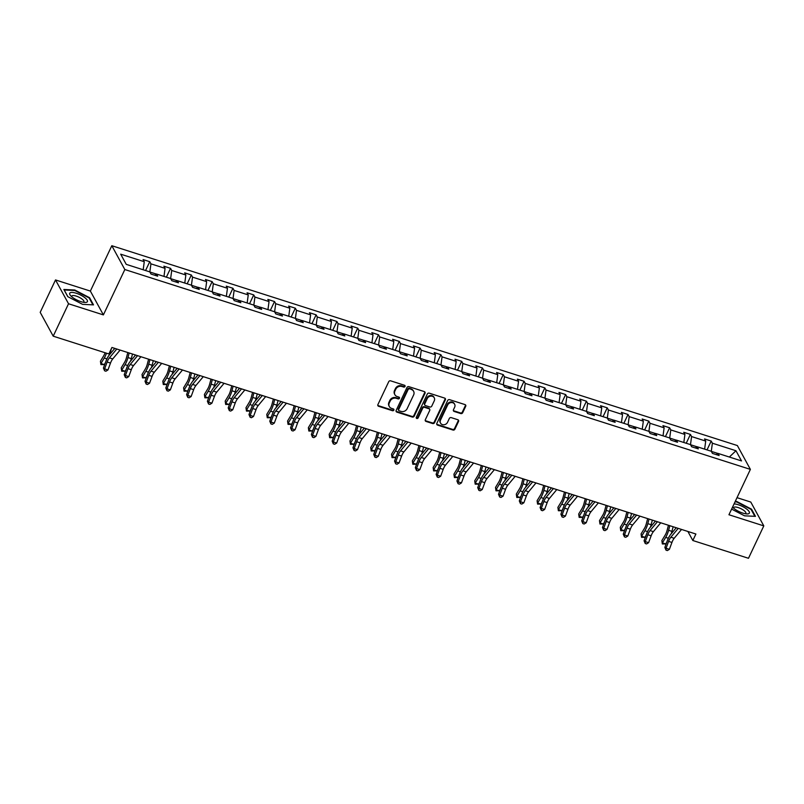 <?xml version="1.0" encoding="UTF-8"?>
<svg xmlns="http://www.w3.org/2000/svg" width="804" height="804" viewBox="0 0 804 804"><rect width="100%" height="100%" fill="white"/><g stroke="black" fill="none" stroke-linecap="round" stroke-linejoin="round"><path stroke-width="1.21" d="M405.025 386.463A1.035 0.904 151.4 0 0 404.533 385.277L390.633 380.835A1.477 1.296 151.4 0 0 388.724 381.689L377.9 404.593A1.477 1.296 151.4 0 0 378.604 406.281L392.503 410.723A1.035 0.904 151.4 0 0 393.839 409.336A1.035 0.904 151.4 0 0 393.347 408.934L391.548 408.362A4.734 4.141 151.4 0 1 389.317 406.563A4.734 4.141 151.4 0 1 389.287 402.955L390.191 401.045A4.734 4.141 151.4 0 1 396.302 398.312L398.101 398.884A1.035 0.904 151.4 0 0 399.427 397.498A1.035 0.904 151.4 0 0 398.935 397.106L397.136 396.533A4.734 4.141 151.4 0 1 394.905 394.734A4.734 4.141 151.4 0 1 394.875 391.126L395.779 389.216A4.734 4.141 151.4 0 1 401.889 386.483L403.688 387.056A1.035 0.904 151.4 0 0 405.025 386.463M394.905 394.734L394.553 394.091A4.734 4.141 151.4 0 1 394.523 390.483L395.427 388.573A4.734 4.141 151.4 0 1 401.538 385.84L403.337 386.412A1.035 0.904 151.4 0 0 404.764 385.387M377.779 405.367A1.477 1.296 151.4 0 0 378.252 405.638L392.151 410.08A1.035 0.904 151.4 0 0 393.578 409.055M389.317 406.563L388.965 405.919A4.734 4.141 151.4 0 1 388.935 402.312L389.839 400.402A4.734 4.141 151.4 0 1 395.95 397.668L397.749 398.241A1.035 0.904 151.4 0 0 399.176 397.226M460.772 413.568A1.477 1.296 151.4 0 0 462.682 412.713L465.717 406.291A1.477 1.296 151.4 0 0 465.013 404.593L449.577 399.668A1.477 1.296 151.4 0 0 447.667 400.523L436.833 423.417A1.477 1.296 151.4 0 0 437.547 425.105L452.984 430.039A1.477 1.296 151.4 0 0 454.893 429.185L458.561 421.427A1.477 1.296 151.4 0 0 457.858 419.738L451.245 417.628A1.477 1.296 151.4 0 0 449.335 418.482L447.516 422.331A3.96 3.457 151.4 0 1 444.049 424.763A3.96 3.457 151.4 0 1 440.542 423.105A3.96 3.457 151.4 0 1 440.522 420.09L447.647 405.015A3.96 3.457 151.4 0 1 451.114 402.583A3.96 3.457 151.4 0 1 454.622 404.231A3.96 3.457 151.4 0 1 454.642 407.256L453.456 409.769A1.477 1.296 151.4 0 0 454.159 411.457L460.772 413.568L460.421 412.924A1.477 1.296 151.4 0 0 462.33 412.07L465.365 405.648A1.477 1.296 151.4 0 0 465.476 404.864M728.947 514.751L763.8 525.886L748.484 558.288L692.837 540.509L695.892 534.027L111.927 347.469L108.862 353.951L53.215 336.172L68.531 303.761L103.384 314.897L124.831 269.541L750.383 469.385L728.947 514.751M425.025 393.287A1.477 1.296 151.4 0 0 424.321 391.598L408.884 386.664A1.477 1.296 151.4 0 0 406.975 387.518L396.151 410.422A1.477 1.296 151.4 0 0 396.854 412.11L412.291 417.045A1.477 1.296 151.4 0 0 414.201 416.191L425.025 393.287L424.673 392.643A1.477 1.296 151.4 0 0 424.793 391.87M429.225 393.166L444.662 398.101A1.477 1.296 151.4 0 1 445.376 399.789L434.552 422.683A1.477 1.296 151.4 0 1 432.642 423.537L426.03 421.427A1.477 1.296 151.4 0 1 425.326 419.738L429.718 410.452A1.477 1.296 151.4 0 0 429.004 408.764L424.623 407.367A1.477 1.296 151.4 0 0 422.713 408.221L418.14 417.889A1.035 0.904 151.4 0 1 416.311 417.296L427.316 394.02A1.477 1.296 151.4 0 1 429.225 393.166M763.8 525.886L750.785 502.058L737.017 497.666M103.384 314.897L90.37 291.078L55.516 279.943L68.531 303.761M55.516 279.943L40.2 312.344L53.215 336.172M716.143 454.592L717.932 453.386L719.108 455.536L712.444 453.406L711.269 451.255L697.138 446.743L698.314 448.893L691.651 446.763L690.475 444.612L676.345 440.1L677.521 442.25L670.858 440.12L669.682 437.969L655.551 433.456L656.727 435.607L650.064 433.477L648.888 431.326L634.758 426.813L635.934 428.964L629.271 426.834L628.095 424.683L613.965 420.17L615.14 422.321L608.477 420.19L607.301 418.04L593.171 413.527L594.347 415.678L587.684 413.547L586.508 411.397L572.378 406.884L573.553 409.035L566.89 406.904L565.714 404.754L551.584 400.241L552.76 402.392L546.097 400.261L544.911 398.111L530.791 393.598L531.967 395.749L525.303 393.618L524.118 391.468L509.987 386.955L511.173 389.106L504.51 386.975L503.324 384.825L489.194 380.312L490.38 382.463L483.717 380.332L482.531 378.181L468.4 373.669L469.586 375.82L462.913 373.689L461.737 371.538L447.607 367.026L448.793 369.177L442.12 367.046L440.944 364.895L426.813 360.383L427.989 362.534L421.326 360.403L420.15 358.252L406.02 353.74L407.196 355.891L400.533 353.76L399.357 351.609L385.227 347.097L386.402 349.248L379.739 347.117L378.563 344.966L364.433 340.454L365.609 342.604L358.946 340.474L357.77 338.323L343.64 333.801L344.815 335.961L338.152 333.831L336.976 331.68L322.846 327.158L324.022 329.318L317.359 327.188L316.183 325.037L302.053 320.515L303.229 322.675L296.565 320.545L295.39 318.394L281.259 313.872L282.435 316.032L275.772 313.902L274.596 311.751L260.466 307.228L261.642 309.389L254.979 307.259L253.803 305.108L239.672 300.585L240.848 302.746L234.185 300.616L232.999 298.465L218.879 293.942L220.055 296.103L213.392 293.973L212.206 291.822L198.085 287.299L199.261 289.46L192.598 287.329L191.412 285.179L177.282 280.656L178.468 282.817L171.805 280.686L170.619 278.536L156.489 274.013L157.674 276.174L151.001 274.043L149.825 271.893L126.238 264.355L120.68 254.175L144.268 261.712L143.092 259.561L149.755 261.692L150.931 263.843L165.061 268.355L163.885 266.204L170.548 268.335L171.724 270.486L185.855 274.998L184.679 272.847L191.342 274.978L192.528 277.129L206.648 281.641L205.472 279.49L212.135 281.621L213.321 283.772L227.452 288.284L226.266 286.134L232.929 288.264L234.115 290.415L248.245 294.927L247.059 292.777L253.732 294.907L254.908 297.058L269.038 301.57L267.853 299.42L274.526 301.55L275.702 303.701L289.832 308.213L288.646 306.063L295.319 308.193L296.495 310.344L310.625 314.856L309.45 312.706L316.113 314.836L317.289 316.987L331.419 321.499L330.243 319.349L336.906 321.479L338.082 323.63L352.212 328.143L351.036 325.992L357.7 328.122L358.875 330.273L373.006 334.786L371.83 332.635L378.493 334.765L379.669 336.916L393.799 341.429L392.623 339.278L399.286 341.409L400.462 343.559L414.593 348.072L413.417 345.921L420.08 348.052L421.256 350.202L435.386 354.715L434.21 352.564L440.873 354.695L442.049 356.845L456.18 361.358L455.004 359.207L461.667 361.338L462.843 363.488L476.973 368.001L475.797 365.85L482.46 367.981L483.636 370.131L497.766 374.644L496.591 372.493L503.254 374.624L504.44 376.774L518.56 381.287L517.384 379.136L524.047 381.267L525.233 383.418L539.363 387.93L538.177 385.779L544.841 387.91L546.027 390.061L560.157 394.573L558.971 392.422L565.644 394.553L566.82 396.704L580.95 401.216L579.764 399.065L586.438 401.196L587.613 403.347L601.744 407.859L600.558 405.708L607.231 407.839L608.407 409.99L622.537 414.512L621.361 412.351L628.024 414.482L629.2 416.633L643.331 421.155L642.155 418.995L648.818 421.125L649.994 423.276L664.124 427.798L662.948 425.638L669.611 427.768L670.787 429.919L684.918 434.441L683.742 432.281L690.405 434.411L691.581 436.562L705.711 441.084L704.535 438.924L711.198 441.054L712.374 443.205L735.972 450.742L741.529 460.923L717.932 453.386M124.831 269.541L111.816 245.712L737.368 445.557L750.383 469.385M697.038 446.803L690.546 444.733M704.626 449.134L705.711 441.084M690.495 444.652L691.581 436.562M695.349 447.949L697.138 446.743M676.244 440.16L669.742 438.09M683.832 442.491L684.918 434.441M669.702 438.009L670.787 429.919M674.556 441.306L676.345 440.1M655.451 433.517L648.949 431.446M663.039 435.848L664.124 427.798M648.908 431.366L649.994 423.276M653.763 434.662L655.551 433.456M634.657 426.874L628.155 424.803M642.245 429.205L643.331 421.155M628.115 424.723L629.2 416.633M632.969 428.019L634.758 426.813M613.864 420.231L607.362 418.16M621.452 422.562L622.537 414.512M607.321 418.08L608.407 409.99M612.176 421.376L613.965 420.17M593.071 413.588L586.568 411.517M600.658 415.919L601.744 407.859M586.528 411.427L587.613 403.347M591.382 414.733L593.171 413.527M572.277 406.945L565.775 404.874M579.865 409.276L580.95 401.216M565.735 404.784L566.82 396.704M570.589 408.09L572.378 406.884M551.484 400.302L544.981 398.231M559.071 402.633L560.157 394.573M544.941 398.141L546.027 390.061M549.795 401.447L551.584 400.241M530.69 393.658L524.188 391.588M538.278 395.99L539.363 387.93M524.138 391.498L525.233 383.418M529.002 394.804L530.791 393.598M509.887 387.015L503.394 384.945M517.485 389.347L518.56 381.287M503.344 384.855L504.44 376.774M508.208 388.161L509.987 386.955M489.093 380.372L482.601 378.302M496.691 382.704L497.766 374.644M482.551 378.212L483.636 370.131M487.415 381.518L489.194 380.312M468.3 373.729L461.808 371.659M475.898 376.061L476.973 368.001M461.757 371.569L462.843 363.488M466.611 374.875L468.4 373.669M447.506 367.086L441.014 365.016M455.094 369.418L456.18 361.358M440.964 364.926L442.049 356.845M445.818 368.232L447.607 367.026M426.713 360.443L420.221 358.373M434.301 362.775L435.386 354.715M420.17 358.282L421.256 350.202M425.025 361.589L426.813 360.383M405.919 353.8L399.427 351.73M413.507 356.132L414.593 348.072M399.377 351.639L400.462 343.559M404.231 354.946L406.02 353.74M385.126 347.157L378.634 345.087M392.714 349.489L393.799 341.429M378.583 344.996L379.669 336.916M383.438 348.303L385.227 347.097M364.333 340.514L357.83 338.444M371.92 342.846L373.006 334.786M357.79 338.353L358.875 330.273M362.644 341.66L364.433 340.454M343.539 333.871L337.037 331.801M351.127 336.203L352.212 328.143M336.997 331.71L338.082 323.63M341.851 335.017L343.64 333.801M322.746 327.228L316.243 325.158M330.333 329.56L331.419 321.499M316.203 325.067L317.289 316.987M321.057 328.374L322.846 327.158M301.952 320.585L295.45 318.515M309.54 322.917L310.625 314.856M295.41 318.424L296.495 310.344M300.264 321.731L302.053 320.515M281.159 313.942L274.656 311.872M288.747 316.273L289.832 308.213M274.616 311.781L275.702 303.701M279.47 315.088L281.259 313.872M260.365 307.299L253.863 305.229M267.953 309.63L269.038 301.57M253.823 305.138L254.908 297.058M258.677 308.445L260.466 307.228M239.572 300.656L233.07 298.585M247.16 302.987L248.245 294.927M233.029 298.495L234.115 290.415M237.883 301.801L239.672 300.585M218.778 294.013L212.276 291.942M226.366 296.344L227.452 288.284M212.226 291.852L213.321 283.772M217.09 295.158L218.879 293.942M197.985 287.37L191.483 285.299M205.573 289.691L206.648 281.641M191.432 285.209L192.528 277.129M196.297 288.515L198.085 287.299M177.181 280.727L170.689 278.656M184.779 283.048L185.855 274.998M170.639 278.566L171.724 270.486M175.503 281.872L177.282 280.656M156.388 274.084L149.896 272.013M163.986 276.405L165.061 268.355M149.845 271.923L150.931 263.843M154.7 275.229L156.489 274.013M143.192 269.762L144.268 261.712M90.37 291.078L111.816 245.712M687.892 531.474L692.837 540.509M717.831 453.446L711.339 451.376M711.289 451.295L712.374 443.205M735.972 450.742L729.359 457.034M145.574 270.526L149.755 261.692M166.368 277.169L170.548 268.335M187.161 283.812L191.342 274.978M207.955 290.455L212.135 281.621M228.758 297.098L232.929 288.264M249.552 303.741L253.732 294.907M270.345 310.384L274.526 301.55M291.138 317.027L295.319 308.193M311.932 323.68L316.113 314.836M332.725 330.323L336.906 321.479M353.519 336.966L357.7 328.122M374.312 343.609L378.493 334.765M395.106 350.253L399.286 341.409M415.899 356.896L420.08 348.052M436.693 363.539L440.873 354.695M457.486 370.182L461.667 361.338M478.279 376.825L482.46 367.981M499.073 383.468L503.254 374.624M519.866 390.111L524.047 381.267M540.67 396.754L544.841 387.91M561.463 403.397L565.644 394.553M582.257 410.04L586.438 401.196M603.05 416.683L607.231 407.839M623.844 423.326L628.024 414.482M644.637 429.969L648.818 421.125M665.431 436.612L669.611 427.768M686.224 443.255L690.405 434.411M707.017 449.898L711.198 441.054M89.586 297.701L74.762 290.003L63.868 289.48L67.777 296.656L82.601 304.354L93.505 304.877L89.586 297.701L89.314 298.284M731.61 509.103L744.554 515.826L755.458 516.349L751.539 509.173L736.715 501.475L735.248 501.405M396.03 411.196A1.477 1.296 151.4 0 0 396.503 411.467L411.939 416.402A1.477 1.296 151.4 0 0 413.849 415.547L424.673 392.643M409.477 388.905A1.035 0.904 151.4 0 0 408.141 389.508L398.643 409.608A1.035 0.904 151.4 0 0 399.136 410.784L401.035 411.397A4.734 4.141 151.4 0 0 407.146 408.663L413.638 394.925A4.734 4.141 151.4 0 0 413.608 391.317A4.734 4.141 151.4 0 0 411.377 389.508L409.125 388.262A1.035 0.904 151.4 0 0 407.789 388.865L408.141 389.508M398.643 410.392L398.292 409.749A1.035 0.904 151.4 0 1 398.292 408.965L407.789 388.865M413.608 391.317L413.256 390.664A4.734 4.141 151.4 0 0 411.025 388.865L411.377 389.508M409.125 388.262L411.025 388.865M425.215 420.522A1.477 1.296 151.4 0 0 425.678 420.783L432.291 422.894A1.477 1.296 151.4 0 0 434.2 422.04L445.024 399.146A1.477 1.296 151.4 0 0 445.135 398.372M429.708 409.326L429.356 408.683A1.477 1.296 151.4 0 0 428.653 408.12L424.271 406.723A1.477 1.296 151.4 0 0 422.361 407.578L417.789 417.246L418.14 417.889M416.221 417.728A1.035 0.904 151.4 0 0 417.789 417.246M434.271 400.814A3.96 3.457 151.4 0 0 434.25 397.799A3.96 3.457 151.4 0 0 430.743 396.141A3.96 3.457 151.4 0 0 427.266 398.583L424.763 403.889A1.477 1.296 151.4 0 0 425.467 405.578L429.849 406.985A1.477 1.296 151.4 0 0 431.758 406.131L434.271 400.814M434.25 397.799L433.899 397.156A3.96 3.457 151.4 0 0 430.391 395.498A3.96 3.457 151.4 0 0 426.914 397.94L427.266 398.583M424.763 405.015L424.411 404.372A1.477 1.296 151.4 0 1 424.411 403.246L426.914 397.94M453.345 410.542A1.477 1.296 151.4 0 0 453.808 410.814L460.421 412.924M454.622 404.231L454.27 403.588A3.96 3.457 151.4 0 0 450.763 401.93A3.96 3.457 151.4 0 0 447.295 404.372L447.647 405.015M440.542 423.105L440.19 422.462A3.96 3.457 151.4 0 1 440.17 419.447L447.295 404.372M436.723 424.2A1.477 1.296 151.4 0 0 437.195 424.462L452.632 429.396A1.477 1.296 151.4 0 0 454.541 428.542L458.21 420.783A1.477 1.296 151.4 0 0 458.32 420.01M751.258 509.756L751.539 509.173M105.123 352.755A7.548 2.814 107.7 0 1 103.726 355.74L100.43 361.217L100.942 363.508L104.249 358.031A11.316 4.231 -72.3 0 0 106.48 353.187M100.912 364.594L100.942 363.508L104.279 364.574L100.912 364.594L100.43 361.217M104.279 364.574L105.374 362.745M109.726 354.474A11.316 4.231 -72.3 0 0 110.49 351.991L111.374 348.634M120.097 350.082L112.751 358.926A7.548 2.814 -72.3 0 0 110.49 363.086L107.947 369.961L104.62 368.895L104.58 370.785L103.425 368.041L105.957 361.167A11.316 4.231 107.7 0 1 109.344 354.926L114.791 348.383M116.771 349.016L109.414 357.86A7.548 2.814 -72.3 0 0 107.153 362.021L104.62 368.895L103.425 368.041M107.947 369.961L105.917 371.217L104.58 370.785M127.806 352.534L126.469 357.649A7.548 2.814 107.7 0 1 124.519 362.383L121.223 367.86L121.736 370.152L125.042 364.674A11.316 4.231 -72.3 0 0 127.957 357.569L129.163 352.976M121.705 371.237L121.736 370.152L125.072 371.217L121.705 371.237L121.223 367.86M125.072 371.217L126.168 369.388M130.519 361.117A11.316 4.231 -72.3 0 0 131.293 358.634L132.499 354.041M148.599 359.187L147.263 364.292A7.548 2.814 107.7 0 1 145.313 369.026L142.017 374.503L142.529 376.795L145.836 371.317A11.316 4.231 -72.3 0 0 148.75 364.212L149.956 359.619M142.499 377.88L142.529 376.795L145.866 377.86L142.499 377.88L142.017 374.503M145.866 377.86L146.971 376.031M151.313 367.76A11.316 4.231 -72.3 0 0 152.087 365.277L153.293 360.684M140.891 356.725L133.544 365.569A7.548 2.814 -72.3 0 0 131.283 369.729L128.74 376.604L125.414 375.538L125.374 377.428L124.218 374.684L126.751 367.81A11.316 4.231 107.7 0 1 130.137 361.569L135.585 355.026M137.564 355.659L130.208 364.503A7.548 2.814 -72.3 0 0 127.947 368.664L125.414 375.538L124.218 374.684M128.74 376.604L126.71 377.86L125.374 377.428M161.684 363.368L154.338 372.212A7.548 2.814 -72.3 0 0 152.077 376.372L149.534 383.247L146.207 382.181L146.167 384.071L145.011 381.327L147.544 374.453A11.316 4.231 107.7 0 1 150.931 368.212L156.378 361.669M158.358 362.302L151.001 371.146A7.548 2.814 -72.3 0 0 148.74 375.307L146.207 382.181L145.011 381.327M149.534 383.247L147.504 384.503L146.167 384.071M69.918 292.947A9.809 3.055 25.3 0 0 70.521 295.55A9.809 3.055 25.3 0 0 85.123 302.455A9.809 3.055 25.3 0 0 87.214 301.922A9.809 3.055 25.3 0 0 80.913 295.199A9.809 3.055 25.3 0 0 69.918 292.947M83.385 302.264A6.713 2.09 25.3 0 0 83.757 302.043A6.713 2.09 25.3 0 0 83.907 301.842A6.713 2.09 25.3 0 0 79.093 297.259A6.713 2.09 25.3 0 0 71.918 295.892A6.713 2.09 25.3 0 0 71.767 296.103A6.713 2.09 25.3 0 0 71.777 296.776M67.878 296.706L64.199 289.973L74.762 290.485L89.123 297.942L92.902 304.847M732.555 507.123A9.809 3.055 25.3 0 0 747.067 513.927A9.809 3.055 25.3 0 0 749.157 513.394A9.809 3.055 25.3 0 0 744.946 507.857A9.809 3.055 25.3 0 0 734.072 503.897M745.328 513.736A6.713 2.09 25.3 0 0 745.7 513.515A6.713 2.09 25.3 0 0 745.851 513.314A6.713 2.09 25.3 0 0 741.037 508.731A6.713 2.09 25.3 0 0 733.861 507.364A6.713 2.09 25.3 0 0 733.71 507.575A6.713 2.09 25.3 0 0 733.72 508.249M735.027 501.877L736.715 501.957L751.077 509.414L754.845 516.319M169.393 365.83L168.056 370.935A7.548 2.814 107.7 0 1 166.106 375.669L162.81 381.146L163.323 383.438L166.629 377.96A11.316 4.231 -72.3 0 0 169.543 370.855L170.749 366.262M163.292 384.523L163.323 383.438L166.659 384.503L163.292 384.523L162.81 381.146M166.659 384.503L167.765 382.674M172.116 374.403A11.316 4.231 -72.3 0 0 172.88 371.92L174.086 367.327M182.478 370.011L175.131 378.855A7.548 2.814 -72.3 0 0 172.87 383.016L170.337 389.89L167.001 388.824L166.971 390.714L165.805 387.98L168.337 381.096A11.316 4.231 107.7 0 1 171.734 374.855L177.171 368.312M179.151 368.946L171.795 377.79A7.548 2.814 -72.3 0 0 169.543 381.95L167.001 388.824L165.805 387.98M170.337 389.89L168.297 391.146L166.971 390.714M190.186 372.473L188.85 377.578A7.548 2.814 107.7 0 1 186.9 382.312L183.603 387.789L184.116 390.081L187.422 384.603A11.316 4.231 -72.3 0 0 190.337 377.498L191.543 372.905M184.086 391.166L184.116 390.081L187.453 391.146L184.086 391.166L183.603 387.789M187.453 391.146L188.558 389.317M192.91 381.046A11.316 4.231 -72.3 0 0 193.674 378.563L194.88 373.971M203.281 376.654L195.925 385.498A7.548 2.814 -72.3 0 0 193.663 389.659L191.131 396.533L187.794 395.467L187.764 397.357L186.598 394.623L189.131 387.739A11.316 4.231 107.7 0 1 192.528 381.498L197.965 374.955M199.945 375.589L192.588 384.433A7.548 2.814 -72.3 0 0 190.337 388.593L187.794 395.467L186.598 394.623M191.131 396.533L189.091 397.789L187.764 397.357M210.98 379.116L209.643 384.222A7.548 2.814 107.7 0 1 207.693 388.955L204.397 394.432L204.909 396.724L208.216 391.246A11.316 4.231 -72.3 0 0 211.13 384.141L212.336 379.548M204.879 397.809L204.909 396.724L208.246 397.789L204.879 397.809L204.397 394.432M208.246 397.789L209.352 395.96M213.703 387.689A11.316 4.231 -72.3 0 0 214.467 385.206L215.673 380.614M224.075 383.297L216.718 392.141A7.548 2.814 -72.3 0 0 214.457 396.302L211.924 403.176L208.588 402.111L208.558 404L207.392 401.266L209.924 394.382A11.316 4.231 107.7 0 1 213.321 388.141L218.758 381.598M220.738 382.232L213.382 391.076A7.548 2.814 -72.3 0 0 211.13 395.236L208.588 402.111L207.392 401.266M211.924 403.176L209.884 404.432L208.558 404M231.773 385.759L230.436 390.865A7.548 2.814 107.7 0 1 228.487 395.598L225.19 401.075L225.703 403.367L229.009 397.89A11.316 4.231 -72.3 0 0 231.924 390.784L233.13 386.191M225.673 404.452L225.703 403.367L229.039 404.432L225.673 404.452L225.19 401.075M229.039 404.432L230.145 402.603M234.497 394.332A11.316 4.231 -72.3 0 0 235.26 391.849L236.466 387.257M244.868 389.94L237.512 398.784A7.548 2.814 -72.3 0 0 235.25 402.945L232.718 409.819L229.381 408.754L229.351 410.643L228.185 407.909L230.728 401.025A11.316 4.231 107.7 0 1 234.115 394.784L239.552 388.242M241.532 388.875L234.175 397.719A7.548 2.814 -72.3 0 0 231.924 401.879L229.381 408.754L228.185 407.909M232.718 409.819L230.678 411.075L229.351 410.643M252.577 392.402L251.23 397.508A7.548 2.814 107.7 0 1 249.29 402.241L245.984 407.718L246.496 410.01L249.803 404.533A11.316 4.231 -72.3 0 0 252.717 397.427L253.923 392.834M246.466 411.095L246.496 410.01L249.833 411.075L246.466 411.095L245.984 407.718M249.833 411.075L250.938 409.246M255.29 400.975A11.316 4.231 -72.3 0 0 256.054 398.493L257.26 393.9M265.662 396.583L258.305 405.427A7.548 2.814 -72.3 0 0 256.044 409.588L253.511 416.462L250.175 415.397L250.144 417.286L248.979 414.552L251.521 407.668A11.316 4.231 107.7 0 1 254.908 401.427L260.345 394.885M262.325 395.518L254.979 404.362A7.548 2.814 -72.3 0 0 252.717 408.522L250.175 415.397L248.979 414.552M253.511 416.462L251.471 417.718L250.144 417.286M273.37 399.045L272.023 404.151A7.548 2.814 107.7 0 1 270.084 408.884L266.777 414.361L267.3 416.653L270.596 411.176A11.316 4.231 -72.3 0 0 273.511 404.07L274.717 399.477M267.26 417.738L267.3 416.653L270.626 417.718L267.26 417.738L266.777 414.361M270.626 417.718L271.732 415.889M276.084 407.618A11.316 4.231 -72.3 0 0 276.847 405.136L278.053 400.543M286.455 403.226L279.099 412.07A7.548 2.814 -72.3 0 0 276.837 416.231L274.305 423.105L270.968 422.04L270.938 423.929L269.772 421.195L272.315 414.311A11.316 4.231 107.7 0 1 275.702 408.07L281.139 401.528M283.119 402.161L275.772 411.005A7.548 2.814 -72.3 0 0 273.511 415.165L270.968 422.04L269.772 421.195M274.305 423.105L272.265 424.361L270.938 423.929M294.163 405.688L292.817 410.794A7.548 2.814 107.7 0 1 290.877 415.527L287.571 421.005L288.093 423.296L291.39 417.819A11.316 4.231 -72.3 0 0 294.304 410.713L295.52 406.12M288.053 424.381L288.093 423.296L291.42 424.361L288.053 424.381L287.571 421.005M291.42 424.361L292.525 422.532M296.877 414.261A11.316 4.231 -72.3 0 0 297.641 411.779L298.847 407.186M307.249 409.869L299.892 418.713A7.548 2.814 -72.3 0 0 297.631 422.874L295.098 429.748L291.762 428.683L291.731 430.572L290.566 427.839L293.108 420.954A11.316 4.231 107.7 0 1 296.495 414.713L301.932 408.171M303.912 408.804L296.565 417.648A7.548 2.814 -72.3 0 0 294.304 421.809L291.762 428.683L290.566 427.839M295.098 429.748L293.068 431.004L291.731 430.572M314.957 412.331L313.61 417.437A7.548 2.814 107.7 0 1 311.671 422.17L308.364 427.648L308.887 429.939L312.183 424.462A11.316 4.231 -72.3 0 0 315.108 417.356L316.314 412.764M308.847 431.024L308.887 429.939L312.213 431.004L308.847 431.024L308.364 427.648M312.213 431.004L313.319 429.175M317.67 420.904A11.316 4.231 -72.3 0 0 318.434 418.422L319.64 413.829M328.042 416.512L320.685 425.356A7.548 2.814 -72.3 0 0 318.434 429.517L315.892 436.391L312.555 435.326L312.525 437.215L311.359 434.482L313.902 427.597A11.316 4.231 107.7 0 1 317.289 421.356L322.736 414.814M324.705 415.447L317.359 424.291A7.548 2.814 -72.3 0 0 315.098 428.452L312.555 435.326L311.359 434.482M315.892 436.391L313.861 437.647L312.525 437.215M335.75 418.974L334.404 424.08A7.548 2.814 107.7 0 1 332.464 428.813L329.158 434.291L329.68 436.582L332.977 431.105A11.316 4.231 -72.3 0 0 335.901 423.999L337.107 419.407M329.64 437.667L329.68 436.582L333.007 437.647L329.64 437.667L329.158 434.291M333.007 437.647L334.112 435.818M338.464 427.547A11.316 4.231 -72.3 0 0 339.228 425.065L340.434 420.472M348.835 423.155L341.479 431.999A7.548 2.814 -72.3 0 0 339.228 436.16L336.685 443.034L333.348 441.969L333.318 443.868L332.152 441.125L334.695 434.24A11.316 4.231 107.7 0 1 338.082 427.999L343.529 421.457M345.499 422.09L338.152 430.934A7.548 2.814 -72.3 0 0 335.891 435.095L333.348 441.969L332.152 441.125M336.685 443.034L334.655 444.29L333.318 443.868M356.544 425.617L355.197 430.723A7.548 2.814 107.7 0 1 353.257 435.456L349.951 440.934L350.474 443.225L353.77 437.748A11.316 4.231 -72.3 0 0 356.695 430.642L357.901 426.05M350.433 444.31L350.474 443.225L353.8 444.29L350.433 444.31L349.951 440.934M353.8 444.29L354.906 442.461M359.257 434.19A11.316 4.231 -72.3 0 0 360.021 431.708L361.227 427.115M369.629 429.798L362.272 438.642A7.548 2.814 -72.3 0 0 360.021 442.803L357.478 449.677L354.152 448.612L354.112 450.511L352.946 447.768L355.489 440.883A11.316 4.231 107.7 0 1 358.875 434.642L364.323 428.1M366.292 428.733L358.946 437.577A7.548 2.814 -72.3 0 0 356.685 441.738L354.152 448.612L352.946 447.768M357.478 449.677L355.448 450.933L354.112 450.511M377.337 432.261L376.001 437.366A7.548 2.814 107.7 0 1 374.051 442.099L370.744 447.577L371.267 449.868L374.563 444.391A11.316 4.231 -72.3 0 0 377.488 437.286L378.694 432.693M371.227 450.964L371.267 449.868L374.594 450.933L371.227 450.964L370.744 447.577M374.594 450.933L375.699 449.104M380.051 440.833A11.316 4.231 -72.3 0 0 380.815 438.351L382.021 433.758M390.422 436.441L383.076 445.285A7.548 2.814 -72.3 0 0 380.815 449.446L378.272 456.32L374.945 455.255L374.905 457.154L373.739 454.411L376.282 447.526A11.316 4.231 107.7 0 1 379.669 441.285L385.116 434.743M387.096 435.376L379.739 444.22A7.548 2.814 -72.3 0 0 377.478 448.381L374.945 455.255L373.739 454.411M378.272 456.32L376.242 457.576L374.905 457.154M398.131 438.904L396.794 444.009A7.548 2.814 107.7 0 1 394.844 448.743L391.538 454.22L392.061 456.511L395.357 451.034A11.316 4.231 -72.3 0 0 398.281 443.929L399.487 439.336M392.03 457.607L392.061 456.511L395.387 457.576L392.03 457.607L391.538 454.22M395.387 457.576L396.493 455.747M400.844 447.476A11.316 4.231 -72.3 0 0 401.608 444.994L402.814 440.401M411.216 443.084L403.869 451.928A7.548 2.814 -72.3 0 0 401.608 456.089L399.065 462.963L395.739 461.898L395.699 463.797L394.543 461.054L397.075 454.17A11.316 4.231 107.7 0 1 400.462 447.928L405.909 441.386M407.889 442.019L400.533 450.863A7.548 2.814 -72.3 0 0 398.271 455.024L395.739 461.898L394.543 461.054M399.065 462.963L397.035 464.22L395.699 463.797M418.924 445.547L417.588 450.652A7.548 2.814 107.7 0 1 415.638 455.386L412.341 460.863L412.854 463.154L416.16 457.677A11.316 4.231 -72.3 0 0 419.075 450.572L420.281 445.979M412.824 464.25L412.854 463.154L416.191 464.22L412.824 464.25L412.341 460.863M416.191 464.22L417.286 462.39M421.638 454.119A11.316 4.231 -72.3 0 0 422.401 451.637L423.618 447.044M432.009 449.727L424.663 458.571A7.548 2.814 -72.3 0 0 422.401 462.732L419.859 469.606L416.532 468.541L416.492 470.44L415.336 467.697L417.869 460.813A11.316 4.231 107.7 0 1 421.256 454.572L426.703 448.029M428.683 448.662L421.326 457.506A7.548 2.814 -72.3 0 0 419.065 461.667L416.532 468.541L415.336 467.697M419.859 469.606L417.829 470.863L416.492 470.44M439.718 452.19L438.381 457.295A7.548 2.814 107.7 0 1 436.431 462.029L433.135 467.506L433.647 469.797L436.954 464.32A11.316 4.231 -72.3 0 0 439.868 457.215L441.074 452.622M433.617 470.893L433.647 469.797L436.984 470.863L433.617 470.893L433.135 467.506M436.984 470.863L438.079 469.033M442.431 460.762A11.316 4.231 -72.3 0 0 443.205 458.28L444.411 453.687M452.803 456.37L445.456 465.214A7.548 2.814 -72.3 0 0 443.195 469.375L440.652 476.249L437.326 475.184L437.286 477.084L436.13 474.34L438.662 467.456A11.316 4.231 107.7 0 1 442.049 461.215L447.496 454.672M449.476 455.305L442.12 464.149A7.548 2.814 -72.3 0 0 439.858 468.31L437.326 475.184L436.13 474.34M440.652 476.249L438.622 477.506L437.286 477.084M460.511 458.833L459.174 463.938A7.548 2.814 107.7 0 1 457.225 468.672L453.928 474.149L454.441 476.44L457.747 470.963A11.316 4.231 -72.3 0 0 460.662 463.858L461.868 459.265M454.411 477.536L454.441 476.44L457.777 477.506L454.411 477.536L453.928 474.149M457.777 477.506L458.883 475.677M463.225 467.405A11.316 4.231 -72.3 0 0 463.998 464.923L465.204 460.33M473.596 463.014L466.25 471.858A7.548 2.814 -72.3 0 0 463.988 476.018L461.446 482.892L458.119 481.827L458.079 483.727L456.923 480.983L459.456 474.099A11.316 4.231 107.7 0 1 462.843 467.868L468.29 461.315M470.27 461.948L462.913 470.792A7.548 2.814 -72.3 0 0 460.652 474.953L458.119 481.827L456.923 480.983M461.446 482.892L459.416 484.149L458.079 483.727M481.305 465.476L479.968 470.581A7.548 2.814 107.7 0 1 478.018 475.315L474.722 480.792L475.234 483.083L478.541 477.606A11.316 4.231 -72.3 0 0 481.455 470.501L482.661 465.908M475.204 484.179L475.234 483.083L478.571 484.149L475.204 484.179L474.722 480.792M478.571 484.149L479.676 482.32M484.028 474.048A11.316 4.231 -72.3 0 0 484.792 471.566L485.998 466.973M494.39 469.657L487.043 478.501A7.548 2.814 -72.3 0 0 484.782 482.661L482.249 489.535L478.913 488.47L478.882 490.37L477.717 487.626L480.249 480.742A11.316 4.231 107.7 0 1 483.636 474.511L489.083 467.958M491.063 468.591L483.706 477.435A7.548 2.814 -72.3 0 0 481.445 481.596L478.913 488.47L477.717 487.626M482.249 489.535L480.209 490.792L478.882 490.37M502.098 472.119L500.761 477.224A7.548 2.814 107.7 0 1 498.812 481.958L495.515 487.435L496.028 489.726L499.334 484.249A11.316 4.231 -72.3 0 0 502.249 477.144L503.455 472.551M495.998 490.822L496.028 489.726L499.364 490.792L495.998 490.822L495.515 487.435M499.364 490.792L500.47 488.963M504.822 480.691A11.316 4.231 -72.3 0 0 505.585 478.209L506.791 473.616M515.193 476.3L507.837 485.144A7.548 2.814 -72.3 0 0 505.575 489.304L503.043 496.179L499.706 495.113L499.676 497.013L498.51 494.269L501.043 487.385A11.316 4.231 107.7 0 1 504.44 481.154L509.877 474.601M511.857 475.234L504.5 484.078A7.548 2.814 -72.3 0 0 502.249 488.239L499.706 495.113L498.51 494.269M503.043 496.179L501.003 497.435L499.676 497.013M522.891 478.762L521.555 483.867A7.548 2.814 107.7 0 1 519.605 488.601L516.309 494.078L516.821 496.369L520.128 490.892A11.316 4.231 -72.3 0 0 523.042 483.797L524.248 479.194M516.791 497.465L516.821 496.369L520.158 497.435L516.791 497.465L516.309 494.078M520.158 497.435L521.263 495.606M525.615 487.335A11.316 4.231 -72.3 0 0 526.379 484.852L527.585 480.259M535.987 482.943L528.63 491.787A7.548 2.814 -72.3 0 0 526.369 495.947L523.836 502.822L520.5 501.756L520.469 503.656L519.304 500.912L521.836 494.028A11.316 4.231 107.7 0 1 525.233 487.797L530.67 481.244M532.65 481.877L525.293 490.721A7.548 2.814 -72.3 0 0 523.042 494.882L520.5 501.756L519.304 500.912M523.836 502.822L521.796 504.078L520.469 503.656M543.685 485.405L542.348 490.51A7.548 2.814 107.7 0 1 540.399 495.244L537.102 500.721L537.615 503.013L540.921 497.535A11.316 4.231 -72.3 0 0 543.836 490.44L545.042 485.837M537.585 504.108L537.615 503.013L540.951 504.078L537.585 504.108L537.102 500.721M540.951 504.078L542.057 502.249M546.408 493.978A11.316 4.231 -72.3 0 0 547.172 491.495L548.378 486.902M556.78 489.586L549.423 498.43A7.548 2.814 -72.3 0 0 547.162 502.59L544.63 509.465L541.293 508.399L541.263 510.299L540.097 507.555L542.64 500.671A11.316 4.231 107.7 0 1 546.027 494.44L551.464 487.887M553.443 488.52L546.087 497.364A7.548 2.814 -72.3 0 0 543.836 501.525L541.293 508.399L540.097 507.555M544.63 509.465L542.589 510.721L541.263 510.299M564.478 492.048L563.142 497.153A7.548 2.814 107.7 0 1 561.202 501.887L557.896 507.364L558.408 509.656L561.715 504.178A11.316 4.231 -72.3 0 0 564.629 497.083L565.835 492.48M558.378 510.751L558.408 509.656L561.745 510.721L558.378 510.751L557.896 507.364M561.745 510.721L562.85 508.892M567.202 500.621A11.316 4.231 -72.3 0 0 567.966 498.138L569.172 493.545M577.573 496.229L570.217 505.073A7.548 2.814 -72.3 0 0 567.956 509.233L565.423 516.108L562.086 515.042L562.056 516.942L560.89 514.198L563.433 507.314A11.316 4.231 107.7 0 1 566.82 501.083L572.257 494.53M574.237 495.163L566.89 504.007A7.548 2.814 -72.3 0 0 564.629 508.168L562.086 515.042L560.89 514.198M565.423 516.108L563.383 517.364L562.056 516.942M585.282 498.691L583.935 503.796A7.548 2.814 107.7 0 1 581.995 508.53L578.689 514.007L579.202 516.299L582.508 510.821A11.316 4.231 -72.3 0 0 585.423 503.726L586.629 499.123M579.171 517.394L579.202 516.299L582.538 517.364L579.171 517.394L578.689 514.007M582.538 517.364L583.644 515.535M587.995 507.264A11.316 4.231 -72.3 0 0 588.759 504.781L589.965 500.188M598.367 502.872L591.01 511.716A7.548 2.814 -72.3 0 0 588.749 515.877L586.216 522.751L582.88 521.685L582.85 523.585L581.684 520.841L584.227 513.957A11.316 4.231 107.7 0 1 587.613 507.726L593.05 501.173M595.03 501.807L587.684 510.651A7.548 2.814 -72.3 0 0 585.423 514.811L582.88 521.685L581.684 520.841M586.216 522.751L584.176 524.007L582.85 523.585M606.075 505.334L604.729 510.439A7.548 2.814 107.7 0 1 602.789 515.173L599.482 520.65L600.005 522.942L603.301 517.464A11.316 4.231 -72.3 0 0 606.216 510.369L607.432 505.766M599.965 524.037L600.005 522.942L603.332 524.007L599.965 524.037L599.482 520.65M603.332 524.007L604.437 522.178M608.789 513.907A11.316 4.231 -72.3 0 0 609.553 511.424L610.759 506.832M619.16 509.515L611.804 518.359A7.548 2.814 -72.3 0 0 609.543 522.52L607.01 529.394L603.673 528.328L603.643 530.228L602.477 527.484L605.02 520.6A11.316 4.231 107.7 0 1 608.407 514.369L613.844 507.816M615.824 508.45L608.477 517.294A7.548 2.814 -72.3 0 0 606.216 521.454L603.673 528.328L602.477 527.484M607.01 529.394L604.98 530.65L603.643 530.228M626.869 511.977L625.522 517.083A7.548 2.814 107.7 0 1 623.582 521.816L620.276 527.293L620.799 529.585L624.095 524.107A11.316 4.231 -72.3 0 0 627.019 517.012L628.226 512.409M620.758 530.68L620.799 529.585L624.125 530.65L620.758 530.68L620.276 527.293M624.125 530.65L625.231 528.821M629.582 520.55A11.316 4.231 -72.3 0 0 630.346 518.067L631.552 513.475M639.954 516.158L632.597 525.002A7.548 2.814 -72.3 0 0 630.346 529.163L627.803 536.037L624.467 534.972L624.437 536.871L623.271 534.127L625.813 527.243A11.316 4.231 107.7 0 1 629.2 521.012L634.647 514.459M636.617 515.093L629.271 523.937A7.548 2.814 -72.3 0 0 627.009 528.097L624.467 534.972L623.271 534.127M627.803 536.037L625.773 537.293L624.437 536.871M647.662 518.62L646.315 523.726A7.548 2.814 107.7 0 1 644.376 528.459L641.069 533.936L641.592 536.228L644.888 530.751A11.316 4.231 -72.3 0 0 647.813 523.655L649.019 519.052M641.552 537.323L641.592 536.228L644.919 537.293L641.552 537.323L641.069 533.936M644.919 537.293L646.024 535.464M650.376 527.193A11.316 4.231 -72.3 0 0 651.139 524.71L652.345 520.118M660.747 522.801L653.391 531.645A7.548 2.814 -72.3 0 0 651.139 535.806L648.597 542.68L645.26 541.615L645.23 543.514L644.064 540.77L646.607 533.886A11.316 4.231 107.7 0 1 649.994 527.655L655.441 521.103M657.411 521.736L650.064 530.58A7.548 2.814 -72.3 0 0 647.803 534.74L645.26 541.615L644.064 540.77M648.597 542.68L646.567 543.936L645.23 543.514M668.456 525.263L667.109 530.369A7.548 2.814 107.7 0 1 665.169 535.102L661.863 540.579L662.385 542.871L665.682 537.394A11.316 4.231 -72.3 0 0 668.606 530.298L669.812 525.695M662.345 543.966L662.385 542.871L665.712 543.936L662.345 543.966L661.863 540.579M665.712 543.936L666.817 542.107M671.169 533.836A11.316 4.231 -72.3 0 0 671.933 531.364L673.139 526.761M681.541 529.444L674.184 538.288A7.548 2.814 -72.3 0 0 671.933 542.449L669.39 549.323L666.064 548.258L666.024 550.157L664.858 547.413L667.4 540.539A11.316 4.231 107.7 0 1 670.787 534.298L676.234 527.746M678.204 528.379L670.858 537.223A7.548 2.814 -72.3 0 0 668.596 541.383L666.064 548.258L664.858 547.413M669.39 549.323L667.36 550.579L666.024 550.157M401.538 385.84L401.889 386.483M395.427 388.573L395.779 389.216M394.523 390.483L394.875 391.126M397.749 398.241L398.101 398.884M395.95 397.668L396.302 398.312M389.839 400.402L390.191 401.045M388.935 402.312L389.287 402.955M392.151 410.08L392.503 410.723M378.252 405.638L378.604 406.281M403.337 386.412L403.688 387.056M413.849 415.547L414.201 416.191M411.939 416.402L412.291 417.045M396.503 411.467L396.854 412.11M398.292 408.965L398.643 409.608M445.024 399.146L445.376 399.789M434.2 422.04L434.552 422.683M432.291 422.894L432.642 423.537M425.678 420.783L426.03 421.427M428.653 408.12L429.004 408.764M424.271 406.723L424.623 407.367M422.361 407.578L422.713 408.221M424.411 403.246L424.763 403.889M453.808 410.814L454.159 411.457M440.17 419.447L440.522 420.09M458.21 420.783L458.561 421.427M454.541 428.542L454.893 429.185M452.632 429.396L452.984 430.039M437.195 424.462L437.547 425.105M465.365 405.648L465.717 406.291M462.33 412.07L462.682 412.713M104.249 358.031L106.912 358.885M109.877 351.8L110.49 351.991M112.751 358.926L109.414 357.86M110.49 363.086L107.153 362.021M125.042 364.674L127.705 365.529M127.957 357.569L131.293 358.634M145.836 371.317L148.509 372.172M148.75 364.212L152.087 365.277M133.544 365.569L130.208 364.503M131.283 369.729L127.947 368.664M154.338 372.212L151.001 371.146M152.077 376.372L148.74 375.307M166.629 377.96L169.302 378.815M169.543 370.855L172.88 371.92M175.131 378.855L171.795 377.79M172.87 383.016L169.543 381.95M187.422 384.603L190.096 385.458M190.337 377.498L193.674 378.563M195.925 385.498L192.588 384.433M193.663 389.659L190.337 388.593M208.216 391.246L210.889 392.101M211.13 384.141L214.467 385.206M216.718 392.141L213.382 391.076M214.457 396.302L211.13 395.236M229.009 397.89L231.683 398.744M231.924 390.784L235.26 391.849M237.512 398.784L234.175 397.719M235.25 402.945L231.924 401.879M249.803 404.533L252.476 405.387M252.717 397.427L256.054 398.493M258.305 405.427L254.979 404.362M256.044 409.588L252.717 408.522M270.596 411.176L273.27 412.03M273.511 404.07L276.847 405.136M279.099 412.07L275.772 411.005M276.837 416.231L273.511 415.165M291.39 417.819L294.063 418.673M294.304 410.713L297.641 411.779M299.892 418.713L296.565 417.648M297.631 422.874L294.304 421.809M312.183 424.462L314.856 425.316M315.108 417.356L318.434 418.422M320.685 425.356L317.359 424.291M318.434 429.517L315.098 428.452M332.977 431.105L335.65 431.959M335.901 423.999L339.228 425.065M341.479 431.999L338.152 430.934M339.228 436.16L335.891 435.095M353.77 437.748L356.443 438.602M356.695 430.642L360.021 431.708M362.272 438.642L358.946 437.577M360.021 442.803L356.685 441.738M374.563 444.391L377.237 445.245M377.488 437.286L380.815 438.351M383.076 445.285L379.739 444.22M380.815 449.446L377.478 448.381M395.357 451.034L398.03 451.888M398.281 443.929L401.608 444.994M403.869 451.928L400.533 450.863M401.608 456.089L398.271 455.024M416.16 457.677L418.824 458.531M419.075 450.572L422.401 451.637M424.663 458.571L421.326 457.506M422.401 462.732L419.065 461.667M436.954 464.32L439.617 465.174M439.868 457.215L443.205 458.28M445.456 465.214L442.12 464.149M443.195 469.375L439.858 468.31M457.747 470.963L460.421 471.817M460.662 463.858L463.998 464.923M466.25 471.858L462.913 470.792M463.988 476.018L460.652 474.953M478.541 477.606L481.214 478.46M481.455 470.501L484.792 471.566M487.043 478.501L483.706 477.435M484.782 482.661L481.445 481.596M499.334 484.249L502.008 485.103M502.249 477.144L505.585 478.209M507.837 485.144L504.5 484.078M505.575 489.304L502.249 488.239M520.128 490.892L522.801 491.746M523.042 483.797L526.379 484.852M528.63 491.787L525.293 490.721M526.369 495.947L523.042 494.882M540.921 497.535L543.594 498.39M543.836 490.44L547.172 491.495M549.423 498.43L546.087 497.364M547.162 502.59L543.836 501.525M561.715 504.178L564.388 505.033M564.629 497.083L567.966 498.138M570.217 505.073L566.89 504.007M567.956 509.233L564.629 508.168M582.508 510.821L585.181 511.676M585.423 503.726L588.759 504.781M591.01 511.716L587.684 510.651M588.749 515.877L585.423 514.811M603.301 517.464L605.975 518.319M606.216 510.369L609.553 511.424M611.804 518.359L608.477 517.294M609.543 522.52L606.216 521.454M624.095 524.107L626.768 524.962M627.019 517.012L630.346 518.067M632.597 525.002L629.271 523.937M630.346 529.163L627.009 528.097M644.888 530.751L647.562 531.605M647.813 523.655L651.139 524.71M653.391 531.645L650.064 530.58M651.139 535.806L647.803 534.74M665.682 537.394L668.355 538.248M668.606 530.298L671.933 531.364M674.184 538.288L670.858 537.223M671.933 542.449L668.596 541.383"/></g></svg>
